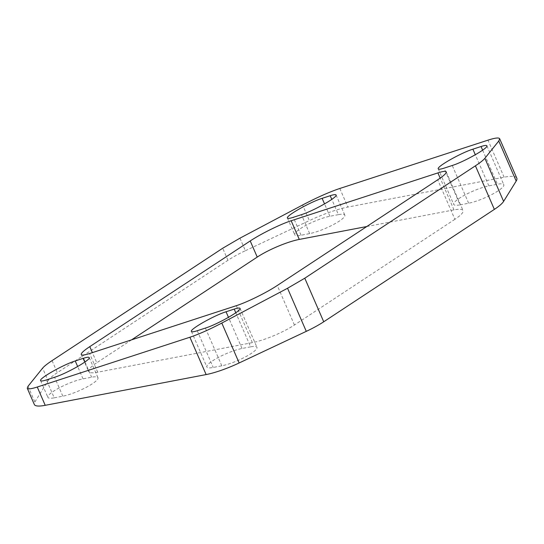 <?xml version="1.0" encoding="UTF-8"?>
<svg xmlns="http://www.w3.org/2000/svg" width="544" height="544" viewBox="0 0 544 544"><rect width="100%" height="100%" fill="white"/><g stroke="black" fill="none" stroke-linecap="round" stroke-linejoin="round"><path stroke-width="0.41" stroke-dasharray="2.72 2.04" d="M366.778 226.528L453.982 209.868A32.314 6.392 156.5 0 1 463.046 210.528A32.314 6.392 156.5 0 1 454.893 219.314L437.716 179.806M131.587 339.844L96.784 362.76L92.378 352.628M454.893 219.314L294.447 324.992A32.314 6.392 156.5 0 1 252.389 342.652L97.702 372.205A32.314 6.392 156.5 0 1 88.638 371.545A32.314 6.392 156.5 0 1 96.784 362.76M54.23 397.827L62.825 396.182A22.624 4.474 -23.5 0 0 86.21 387.355A22.624 4.474 -23.5 0 0 97.968 377.679A22.624 4.474 -23.5 0 0 91.623 377.216L83.028 378.855A22.624 4.474 -23.5 0 0 59.636 387.682A22.624 4.474 -23.5 0 0 47.886 397.358A22.624 4.474 -23.5 0 0 54.23 397.827L46.444 379.923M250.607 346.841L242.012 348.48A22.624 4.474 -23.5 0 0 218.62 357.306A22.624 4.474 -23.5 0 0 206.87 366.982A22.624 4.474 -23.5 0 0 213.214 367.452L221.809 365.806A22.624 4.474 -23.5 0 0 245.201 356.98A22.624 4.474 -23.5 0 0 256.952 347.303A22.624 4.474 -23.5 0 0 250.607 346.841L235.79 312.766M338.422 214.635L329.909 216.26A22.624 4.474 -23.5 0 0 306.503 225.08A22.624 4.474 -23.5 0 0 294.726 234.77A22.624 4.474 -23.5 0 0 301.07 235.232L309.665 233.594A22.624 4.474 -23.5 0 0 333.057 224.767A22.624 4.474 -23.5 0 0 344.808 215.091A22.624 4.474 -23.5 0 0 338.422 214.635L331.792 199.383M460.061 204.857L468.649 203.218A22.624 4.474 -23.5 0 0 492.041 194.392A22.624 4.474 -23.5 0 0 503.798 184.708A22.624 4.474 -23.5 0 0 497.447 184.246L488.859 185.892A22.624 4.474 -23.5 0 0 465.467 194.718A22.624 4.474 -23.5 0 0 453.71 204.394A22.624 4.474 -23.5 0 0 460.061 204.857L444.094 168.144M516.8 178.133A45.24 8.956 -23.5 0 0 504.111 177.201L347.895 207.053A45.24 8.956 -23.5 0 0 309.366 220.599L302.593 205.013M28.03 386.26L34.87 401.996A38.78 7.677 -23.5 0 0 34.34 404.525M34.87 401.996L48.062 380.691L42.609 368.152M239.938 238.17L245.392 250.716A38.78 7.677 -23.5 0 0 227.95 260.29L57.317 372.681A38.78 7.677 -23.5 0 0 48.062 380.691M245.392 250.716L309.366 220.599M453.982 209.868L440.178 178.126M97.702 372.205L89.583 353.539M252.389 342.652L236.314 305.687M294.447 324.992L277.263 285.491M62.825 396.182L54.597 377.264M83.028 378.855L77.67 366.54M84.986 361.95L91.623 377.216M242.012 348.48L228.48 317.356M221.809 365.806L205.401 328.08M197.254 330.738L213.214 367.452M329.909 216.26L324.55 203.925M309.665 233.594L301.437 214.669M301.07 235.232L293.284 217.328M468.649 203.218L452.248 165.492M488.859 185.892L475.32 154.761M482.637 150.178L497.447 184.246M52.074 360.624L57.317 372.681M227.95 260.29L222.707 248.234M339.816 188.476L347.895 207.053M504.111 177.201L487.995 140.148M446.243 171.89L463.046 210.528M81.246 354.552L88.638 371.545M40.61 380.63L47.886 397.358M240.04 308.4L256.952 347.303M287.45 218.042L294.726 234.77M438.26 168.858L453.71 204.394M336.07 194.99L344.808 215.091M191.42 331.446L206.87 366.982M89.23 357.585L97.968 377.679M486.88 145.812L503.798 184.708"/><path stroke-width="0.82" d="M339.816 188.476C329.283 192.012 316.88 197.526 302.593 205.013L239.938 238.17L222.707 248.234L52.074 360.624C47.287 363.793 44.132 366.302 42.609 368.152L28.03 386.26L27.261 388.239C27.887 389.368 31.226 388.96 37.264 387.022L189.897 337.239C198.927 334.206 209.562 329.48 221.809 323.061L287.552 288.266L304.783 278.208L475.415 165.818C480.202 162.649 483.358 160.14 484.881 158.29L498.773 141.032L499.664 138.727C498.93 137.408 495.04 137.884 487.995 140.148L339.816 188.476M89.583 353.539C84.551 355.157 81.77 355.497 81.246 354.552C80.906 353.287 83.749 350.642 89.774 346.637L250.22 240.951C260.991 233.784 280.507 224.155 291.169 220.755L437.906 172.904C442.938 171.285 445.713 170.945 446.243 171.89C446.583 173.155 443.741 175.794 437.716 179.806L277.263 285.491C266.499 292.658 246.983 302.28 236.314 305.687L89.583 353.539M444.094 168.144L452.248 165.492C464.284 161.765 488.784 147.839 486.88 145.812C486.513 145.146 484.568 145.384 481.046 146.52L472.892 149.178C460.856 152.905 436.356 166.831 438.26 168.858C438.627 169.517 440.572 169.279 444.094 168.144M293.284 217.328L301.437 214.669C313.473 210.943 337.98 197.023 336.07 194.99C335.702 194.33 333.744 194.568 330.201 195.718L322.123 198.349C310.107 202.055 285.546 216.009 287.45 218.042C287.817 218.702 289.762 218.464 293.284 217.328M234.206 309.108L226.052 311.766C214.016 315.493 189.509 329.419 191.42 331.446C191.787 332.105 193.732 331.874 197.254 330.738L205.401 328.08C217.437 324.353 241.944 310.427 240.04 308.4C239.673 307.741 237.728 307.979 234.206 309.108L235.79 312.766M46.444 379.923L54.597 377.264C66.633 373.538 91.134 359.611 89.23 357.585C88.862 356.925 86.918 357.163 83.395 358.292L75.242 360.951C63.206 364.677 38.706 378.604 40.61 380.63C40.977 381.29 42.922 381.052 46.444 379.923M366.778 226.528L299.288 239.421L291.169 220.755M131.587 339.844L257.237 257.081A32.314 6.392 156.5 0 1 299.288 239.421M498.773 141.032L516.188 181.077A45.24 8.956 -23.5 0 0 516.8 178.133L499.664 138.727M516.188 181.077L503.615 201.382L484.881 158.29M287.552 288.266L306.286 331.357A38.78 7.677 -23.5 0 0 323.728 321.783L494.36 209.392A38.78 7.677 -23.5 0 0 503.615 201.382M306.286 331.357L239.156 362.964L221.809 323.061M27.261 388.239L34.34 404.525A38.78 7.677 -23.5 0 0 45.22 405.321L206.135 374.571A38.78 7.677 -23.5 0 0 239.156 362.964M440.178 178.126L437.906 172.904M257.237 257.081L250.22 240.951M92.378 352.628L89.774 346.637M77.67 366.54L75.242 360.951M83.395 358.292L84.986 361.95M228.48 317.356L226.052 311.766M330.201 195.718L331.792 199.383M324.55 203.925L322.123 198.349M475.32 154.761L472.892 149.178M482.637 150.178L481.046 146.52M45.22 405.321L37.264 387.022M189.897 337.239L206.135 374.571M323.728 321.783L304.783 278.208M475.415 165.818L494.36 209.392"/></g></svg>
